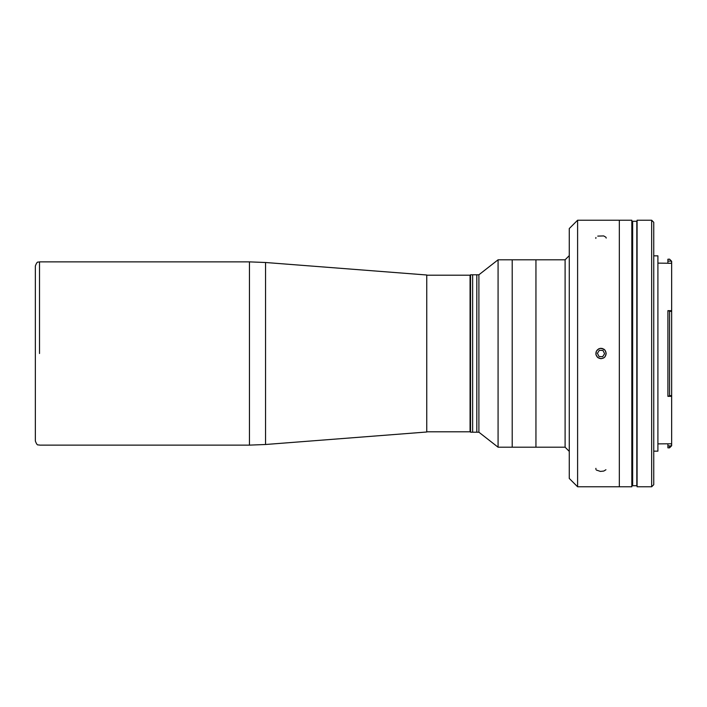 <?xml version="1.0" encoding="UTF-8"?>
<svg xmlns="http://www.w3.org/2000/svg" width="707" height="707" viewBox="0 0 707 707"><rect width="100%" height="100%" fill="white"/><g stroke="black" fill="none" stroke-linecap="round" stroke-linejoin="round"><path stroke-width="1.06" d="M599.032 356.522L602.629 356.717L599.032 356.522L597.406 353.306L599.032 356.522L597.406 353.306L599.377 350.283L597.406 353.306L599.377 350.283L602.974 350.478L599.377 350.283L602.974 350.478L604.609 353.694L602.974 350.478L604.609 353.694L602.629 356.717L604.609 353.694L602.629 356.717L599.032 356.522M596.752 350.725A5.082 5.082 0 0 0 600.72 358.573A5.082 5.082 0 0 0 605.537 351.211A5.082 5.082 0 0 0 596.752 350.725A5.082 5.082 0 0 1 605.537 351.211A5.082 5.082 0 0 1 600.72 358.573A5.082 5.082 0 0 1 596.752 350.725M39.512 353.5L39.512 261.873L39.512 353.5M35.35 353.5L35.35 440.956C37.436 446.771 38.302 444.288 39.512 445.127L249.456 445.127L249.456 261.873L249.456 445.127L265.549 444.5L265.549 262.5L265.549 444.5L426.754 432.004L426.754 274.996L265.549 262.5L249.456 261.873L39.512 261.873C38.302 262.712 37.436 260.229 35.35 266.044L35.35 353.5M426.754 431.8L470.067 431.8L470.067 275.2L470.067 431.8L470.067 275.2L426.754 275.2M569.268 255.625L565.105 259.796L535.95 259.796L535.95 447.204L535.95 259.796L498.082 259.796L498.082 447.204L498.082 259.796L478.895 274.784L476.81 274.784L476.81 432.216L472.647 432.216L472.647 274.784L472.647 432.216L470.562 432.216L470.562 274.784L470.562 432.216L470.562 274.784L476.81 274.784L476.81 432.216L478.895 432.216L478.895 274.784L478.895 432.216L498.082 447.204L512.213 447.204L512.213 259.796L512.213 447.204L512.213 259.796L512.213 447.204L535.95 447.204L535.95 259.796L535.95 447.204L565.105 447.204L565.105 259.796L565.105 447.204L569.268 451.375L569.268 477.446L569.268 228.555L569.268 478.445L577.601 486.769L577.601 220.231L569.268 228.555M619.332 486.769L619.332 220.231L619.332 486.769L619.332 220.231L631.819 220.231L631.819 486.769L619.332 486.769L619.332 220.231L577.601 220.231L577.601 486.769L619.332 486.769M601.003 358.705L603.725 357.936L605.042 356.788L606.208 353.553L605.104 350.283L602.196 348.436L600.455 348.321L598.767 348.798L596.319 351.22L595.921 354.64L597.751 357.565L601.003 358.705L597.751 357.565L595.921 354.64L596.319 351.22L598.767 348.798L600.455 348.321L603.805 349.117L605.104 350.283L606.208 353.553L605.042 356.788L603.725 357.936L601.003 358.705M597.751 236.103L603.725 235.926L605.899 237.207L606.208 238.082M595.833 238.383L595.921 237.517M605.934 469.748L603.805 471.048L600.455 471.419L596.319 470.04M595.833 469.218L595.921 468.343M636.821 442.679L636.821 264.321M637.087 220.231L637.087 486.769L651.66 486.769L651.66 220.231L637.087 220.231M651.66 220.231L651.66 486.769L653.745 484.693L653.745 222.307L651.66 220.231M653.745 484.693L653.745 451.163L657.908 451.163L657.908 255.837L653.745 255.837L653.745 222.952L653.745 484.693M657.908 255.837L657.908 450.253L657.908 443.872L667.903 443.802L667.903 445.923L671.464 445.923L671.65 443.802L667.903 443.802L671.65 443.802L671.65 445.737L669.564 447.814L667.903 447.831L669.564 447.831L671.65 445.737M667.903 396.327L671.65 396.335L671.65 395.39L667.903 396.327L669.564 396.327L669.564 310.673L667.903 310.673L667.903 396.327L671.65 396.335L671.65 443.802L671.65 396.335M671.464 311.54L669.564 310.673L669.564 396.327L671.65 395.39L671.65 310.665L667.903 310.665L671.464 311.54M667.903 310.665L671.65 310.665L671.65 395.39M667.903 261.122L667.903 263.278L671.65 263.278L671.464 261.122L667.903 261.122L671.464 261.122L669.564 259.23L667.903 259.23L667.903 261.122M667.903 259.23L669.564 259.169L671.65 261.307L669.564 259.169L667.903 259.23M671.65 261.307L671.65 310.665L671.65 263.278L657.908 263.128M671.65 311.76L671.65 395.24M669.564 445.923L669.564 447.814L669.564 445.923M667.903 447.814L667.903 445.923M631.819 485.727L636.821 485.727L636.821 221.273L632.659 221.273L632.659 485.727L632.659 221.273L631.819 221.273"/></g></svg>
